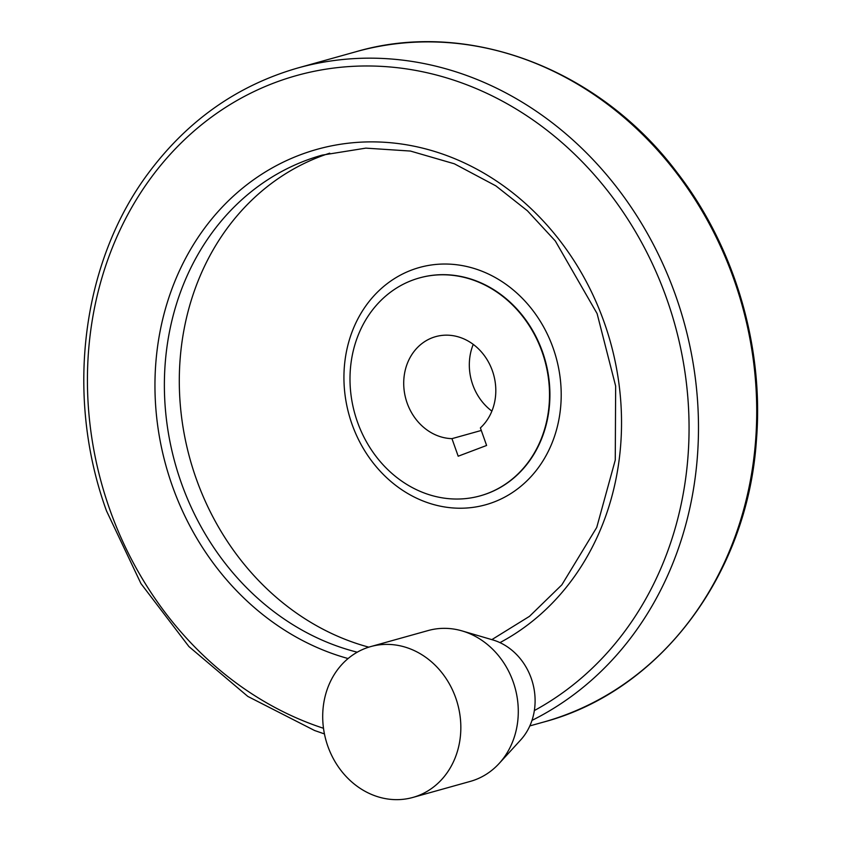<?xml version="1.0" encoding="UTF-8"?>
<svg xmlns="http://www.w3.org/2000/svg" width="841" height="841" viewBox="0 0 841 841"><rect width="100%" height="100%" fill="white"/><g stroke="black" fill="none" stroke-linecap="round" stroke-linejoin="round"><path stroke-width="1.26" d="M458.187 456.211L486.603 445.467L480.39 427.901A52.205 45.53 74.4 0 0 489.746 364.5A52.205 45.53 74.4 0 0 435.712 336.631A52.205 45.53 74.4 0 0 404.447 392.484A52.205 45.53 74.4 0 0 451.964 438.645L458.187 456.211M357.404 421.846A113.114 98.649 -105.6 0 0 480.19 495.854A113.114 98.649 -105.6 0 0 544.768 360.369A113.114 98.649 -105.6 0 0 419.333 277.961A113.114 98.649 -105.6 0 0 357.404 421.846M329.725 153.188A257.556 224.61 -105.6 0 0 196.163 478.55A257.556 224.61 -105.6 0 0 368.821 647.16M473.241 344.379A52.205 45.53 -105.6 0 0 491.88 411.112M451.964 438.645L481.294 430.455M327.832 746.209A78.308 68.289 -105.6 0 0 412.836 797.447A78.308 68.289 -105.6 0 0 457.546 703.644A78.308 68.289 -105.6 0 0 370.702 646.592A78.308 68.289 -105.6 0 0 327.832 746.209M412.836 797.447L470.298 781.394A78.308 68.289 -105.6 0 0 499.144 763.47A78.308 68.289 -105.6 0 0 514.997 687.602A78.308 68.289 -105.6 0 0 462.13 630.929A78.308 68.289 -105.6 0 0 428.153 630.55L370.702 646.592M499.144 763.47L520.642 739.985A59.143 51.585 -105.6 0 0 532.616 682.682A59.143 51.585 -105.6 0 0 492.679 639.875L462.13 630.929M480.39 495.801A113.114 98.649 -105.6 0 0 480.589 495.738A113.114 98.649 -105.6 0 0 545.168 360.263A113.114 98.649 -105.6 0 0 419.722 277.856A113.114 98.649 -105.6 0 0 419.522 277.908M352.001 424.169A123.164 107.417 -105.6 0 0 538.429 467.585A123.164 107.417 -105.6 0 0 467.27 266.629A123.164 107.417 -105.6 0 0 352.001 424.169M491.848 639.633L529.473 616.348L561.841 584.852L596.732 527.454L615.265 460.048L615.654 386.103L597.099 313.588L555.302 240.957L527.423 210.797L495.864 185.872L454.35 163.795L410.429 151.054L365.824 148.132L322.24 155.112A257.556 224.61 -105.6 0 0 181.246 482.723A257.556 224.61 -105.6 0 0 357.257 652.196M499.943 642.629A264.516 230.686 -105.6 0 0 597.068 304.137A264.516 230.686 -105.6 0 0 292.058 158.129A264.516 230.686 -105.6 0 0 172.279 485.783A264.516 230.686 -105.6 0 0 348.111 658.545M534.35 710.561A341.089 297.462 -105.6 0 0 656.81 273.567A341.089 297.462 -105.6 0 0 263.496 87.243A341.089 297.462 -105.6 0 0 109.761 509.436A341.089 297.462 -105.6 0 0 323.501 728.285M531.985 720.39A348.048 303.527 -105.6 0 0 675.134 294.129A348.048 303.527 -105.6 0 0 297.893 67.963L356.121 51.69A348.048 303.527 -105.6 0 1 742.098 305.251A348.048 303.527 -105.6 0 1 543.391 722.125C659.523 691.428 747.207 575.349 756.353 441.136C764.269 346.702 734.592 246.487 676.606 171.9C598.393 68.163 467.796 18.944 356.121 51.69M529.83 725.909L543.391 722.125M324.447 733.93L314.597 730.514L247.853 696.443L188.92 646.561L140.941 583.559L106.481 510.844C64.768 395.953 81.524 261.803 149.046 172.247C188.226 120.011 237.845 85.246 297.893 67.963"/></g></svg>
